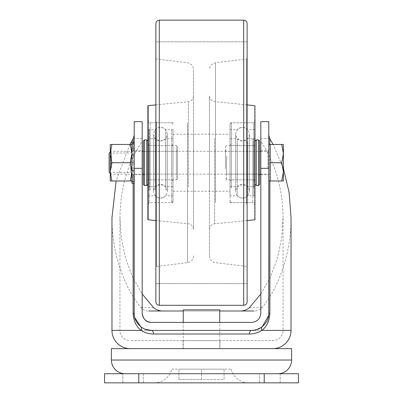 <?xml version="1.0" encoding="UTF-8"?>
<svg xmlns="http://www.w3.org/2000/svg" width="403" height="403" viewBox="0 0 403 403"><rect width="100%" height="100%" fill="white"/><g stroke="black" fill="none" stroke-linecap="round" stroke-linejoin="round"><path stroke-width="0.3" stroke-dasharray="2.02 1.51" d="M280.201 373.727L280.201 382.85L259.668 382.85L280.201 382.85L259.668 382.85L280.201 382.85L280.201 373.727L259.668 373.727L259.668 382.85L259.668 373.727L280.201 373.727M143.332 373.727L143.332 382.85L122.799 382.85L143.332 382.85L122.799 382.85L143.332 382.85L143.332 373.727L122.799 373.727L122.799 382.85L122.799 373.727L143.332 373.727M171.844 369.163L231.156 369.163L171.844 369.163A18.251 18.251 0 0 1 154.178 382.85L248.822 382.85L154.178 382.85M231.156 369.163A18.251 18.251 0 0 0 248.822 382.85M125.081 373.727L277.919 373.727L125.081 373.727M219.751 348.635L183.249 348.635L219.751 348.635L219.751 322.4M183.249 348.635L183.249 322.4M201.5 369.163L224.083 369.163L178.917 369.163L201.5 369.163L201.5 379.43L224.083 379.43L224.083 369.163L224.083 379.43L201.5 379.43L201.5 369.163M138.768 382.85L138.768 373.727L104.553 373.727L104.553 382.85L298.447 382.85L298.447 373.727L264.232 373.727L264.232 382.85M138.768 373.727L264.232 373.727M291.606 348.635L111.394 348.635M219.751 309.852L183.249 309.852M178.917 379.43L201.5 379.43L178.917 379.43L178.917 369.163L178.917 379.43M219.978 340.651L183.022 340.651L219.978 340.651L219.978 348.635L183.022 348.635L219.978 348.635M183.022 340.651L183.022 348.635M268.791 162.721L268.791 174.695L268.791 162.721M260.812 162.721L260.812 174.695L260.812 162.721M142.188 162.721L142.188 174.695L142.188 162.721M134.209 170.58L134.209 142.188L134.209 174.695L134.209 150.747L134.209 162.721L133.635 162.721L134.209 162.721L134.209 174.695L134.209 162.721L134.209 170.046L133.635 170.58L134.209 168.383L134.209 170.58L133.635 170.58L134.209 168.383L134.209 176.831L133.635 177.239L134.209 173.184L134.209 177.239L133.635 177.239L134.209 173.184L134.209 181.461L133.635 181.688L134.209 176.393L134.209 181.688L133.635 181.688L134.209 176.393L134.209 183.244L133.635 183.249L134.209 177.522L134.209 183.249L134.209 177.522M260.812 294.004L270.312 277.365L277.39 258.399L281.662 238.133L283.052 217.696L283.052 330.384A10.266 10.266 0 0 1 272.786 340.651L130.214 340.651L272.786 340.651M142.188 121.661L142.188 141.388C127.67 162.973 120.26 188.413 119.948 217.696L119.948 330.384A10.266 10.266 0 0 0 130.214 340.651M183.249 310.995L219.751 310.995M119.948 217.696L121.338 238.133L125.61 258.399L132.688 277.365L142.188 294.004M283.052 217.696C282.74 188.413 275.33 162.973 260.812 141.388L260.812 313.277C259.784 319.332 256.741 322.375 251.684 322.4M272.786 348.635L130.214 348.635L272.786 348.635M129.862 144.47L116.114 180.972M111.963 217.696C111.606 250.616 122.991 285.863 141.045 307.731C143.226 310.043 145.856 311.131 148.934 310.995L254.066 310.995C257.129 311.136 259.759 310.048 261.955 307.731C280.009 285.863 291.394 250.616 291.037 217.696M134.209 313.277L134.209 121.661M269.617 138.436L260.812 138.436L260.812 141.388M283.395 168.348L273.138 144.47M268.64 315.544L268.791 121.661M151.316 330.384L251.684 330.384M260.812 138.436L260.812 121.661M134.345 315.438L134.783 317.685M140.813 326.783L145.73 329.447M254.515 330.148L262.187 326.783M142.188 141.388L142.188 313.277M249.336 322.4L153.664 322.4M155.875 23.57L155.875 301.872M247.125 301.872L247.125 41.821L247.125 210.653L247.125 41.821L247.125 114.79L247.125 41.821L155.875 41.821L155.875 210.653L155.875 41.821L247.125 41.821M155.875 114.79L155.875 283.621L155.875 114.79M247.125 283.621L247.125 114.79L247.125 283.621L155.875 283.621L247.125 283.621M155.875 217.887L155.875 283.621L155.875 217.887M255.109 179.451L255.109 120.522L255.109 179.451M252.827 146.894L252.827 202.638L252.827 146.894M147.891 145.992L147.891 204.92L147.891 145.992M150.173 178.549L150.173 122.799L150.173 178.549M147.891 105.918L147.891 219.519M148.148 219.776L148.148 105.667M255.109 219.494L255.109 105.949M254.877 105.672L254.877 219.771M247.125 121.333L247.125 267.118L247.125 121.333M155.875 204.109L155.875 58.324L155.875 204.109M172.988 146.894L172.988 202.638L172.988 146.894M230.012 151.417L230.012 191.234L230.012 151.417M172.988 151.417L172.988 191.234L172.988 151.417M230.012 146.894L230.012 202.638L230.012 146.894M209.484 189.183L209.484 95.969L209.484 189.183M193.516 136.254L193.516 229.473L193.516 136.254M209.484 125.786L209.484 255.885L209.484 125.786M193.516 199.656L193.516 69.558L193.516 199.656M253.966 178.076L253.966 138.768L253.966 178.076M252.827 178.076L252.827 138.768L252.827 178.076M252.827 141.513L252.827 195.798L252.827 141.513M253.966 141.513L253.966 195.798L253.966 141.513M230.012 141.513L230.012 195.798L230.012 141.513M237.307 141.513L237.307 195.798L237.307 141.513M247.815 141.513L247.815 195.798L247.815 141.513M255.109 141.513L255.109 195.798L255.109 141.513M255.109 187.435L255.109 124.169L255.109 187.435M230.012 187.435L230.012 124.169L230.012 187.435M237.307 178.076L237.307 138.768L237.307 178.076M230.012 178.076L230.012 138.768L230.012 178.076M247.815 147.362L247.815 186.675L247.815 147.362M255.109 178.076L255.109 138.768L255.109 178.076M255.109 174.57L255.109 144.244L255.109 174.57M230.012 174.57L230.012 144.244L230.012 174.57M149.034 142.858L149.034 186.675L149.034 142.858M150.173 142.858L150.173 186.675L150.173 142.858M150.173 190.151L150.173 129.645L150.173 190.151M149.034 190.151L149.034 129.645L149.034 190.151M172.988 190.151L172.988 129.645L172.988 190.151M165.693 190.151L165.693 129.645L165.693 190.151M155.185 190.151L155.185 129.645L155.185 190.151M147.891 190.151L147.891 129.645L147.891 190.151M147.891 130.753L147.891 201.273L147.891 130.753M172.988 130.753L172.988 201.273L172.988 130.753M165.693 142.858L165.693 186.675L165.693 142.858M172.988 142.858L172.988 186.675L172.988 142.858M155.185 182.584L155.185 138.768L155.185 182.584M147.891 142.858L147.891 186.675L147.891 142.858M147.891 147.397L147.891 181.199L147.891 147.397M172.988 147.397L172.988 181.199L172.988 147.397M225.453 168.817L225.453 146.752L225.453 168.817M226.592 156.188L226.592 179.829L226.592 156.188M259.668 184.393L259.668 141.05M258.53 139.912L258.53 185.531M255.109 170.998L255.109 141.05L255.109 170.998M256.248 185.531L256.248 139.912M225.453 167.512L225.453 150.173L225.453 167.512M226.592 158.364L226.592 174.126L226.592 158.364M259.668 157.931L259.668 175.265L259.668 157.931M258.53 167.074L258.53 151.316L258.53 167.074M255.109 156.188L255.109 179.829L255.109 156.188M177.547 146.752L177.547 178.69L177.547 146.752L176.408 145.614L176.408 179.829L147.891 179.829L147.891 145.614L147.891 179.829M177.547 178.69L176.408 179.829L176.408 145.614L147.891 145.614M143.332 141.05L143.332 184.393M144.47 185.531L144.47 139.912M147.891 184.393L147.891 141.05L147.891 184.393M146.752 139.912L146.752 185.531M177.547 150.173L176.408 151.316L144.47 151.316L143.332 150.173L143.332 175.265L144.47 174.126L144.47 151.316L144.47 174.126L176.408 174.126L176.408 151.316L176.408 174.126L177.547 175.265L177.547 150.173L177.547 175.265M143.332 175.265L143.332 150.173M268.791 156.56L268.791 175.038L268.791 156.56M268.791 153.598L268.791 180.972L268.791 153.598M281.762 144.47L283.395 144.47L283.395 153.598L281.762 144.47L270.161 144.47L270.161 180.972L270.161 171.844L270.161 180.972L281.762 180.972L283.395 171.844L283.395 180.972L281.762 180.972M109.112 172.237L109.112 153.205M111.001 168.424L111.001 151.316L111.001 168.424M283.395 153.598L283.395 171.844L281.762 162.721L283.395 153.598M270.161 162.721L281.762 162.721M131.927 177.522L131.927 183.249L131.927 177.522L132.496 183.249L131.927 183.244L131.927 181.688L132.496 181.688L131.927 181.461L131.927 177.239L132.496 177.239L131.927 176.831L131.927 170.58L132.496 170.58L131.927 170.046L131.927 150.747L131.927 162.721L132.496 162.721L131.927 162.152L131.927 154.863L132.496 154.863L131.927 154.339L131.927 148.203L132.496 148.203L131.927 147.805L131.927 143.755L132.496 143.755L131.927 143.544L131.927 142.188M134.209 181.461L134.209 183.249M134.209 176.831L134.209 181.688M134.209 170.046L134.209 177.239M131.927 171.099L131.927 176.831M131.927 163.291L131.927 170.046M131.927 155.392L131.927 162.152M131.927 148.611L131.927 154.339M131.927 143.977L131.927 149.05L131.927 143.977M131.927 142.199L131.927 147.921L131.927 142.199M131.927 147.805L131.927 152.258L131.927 144.47L130.295 144.47L131.927 153.598L131.927 144.47M134.209 143.544L133.635 143.755L134.209 149.05L133.635 143.755L134.209 143.755M134.209 147.805L133.635 148.203L134.209 152.258L133.635 148.203L134.209 148.203M134.209 154.339L133.635 154.863L134.209 157.059L133.635 154.863L134.209 154.863M134.209 162.152L133.635 162.721L134.209 162.721M133.635 142.188L134.209 147.921M132.496 181.688L131.927 176.393L132.496 181.688M132.496 177.239L131.927 173.184L132.496 177.239M132.496 170.58L131.927 168.383L132.496 170.58M132.496 162.721L131.927 162.721L132.496 162.721M132.496 154.863L131.927 157.059L132.496 154.863M132.496 148.203L131.927 152.258L132.496 148.203M132.496 143.755L131.927 149.05L132.496 143.755M132.496 142.188L131.927 147.921M110.311 168.424L110.311 151.316L110.311 168.424M110.256 157.019L110.256 174.126L110.256 157.019M111.51 167.567L111.51 153.024L111.51 167.567M131.927 168.424L131.927 151.316L131.927 168.424M130.728 157.875L130.728 172.413L130.728 157.875M130.295 144.47L110.256 144.47L110.256 180.972L131.927 180.972L131.927 153.598L130.295 162.721L131.927 171.844L130.295 180.972M131.927 177.637L131.927 180.972M111.883 144.47L110.256 153.598L111.883 162.721L130.295 162.721M111.883 162.721L110.256 171.844L111.883 180.972M291.606 360.04L111.394 360.04M219.751 330.384L183.249 330.384M133.126 183.249L133.126 142.188M291.037 330.384L111.963 330.384M142.188 138.436L133.383 138.436M153.659 307.731L141.045 307.731M261.955 307.731L249.341 307.731M269.874 144.47L269.874 180.972M159.301 305.293L159.301 20.15M243.699 20.15L243.699 305.293M246.52 203.842L246.52 59.004L246.52 203.842M156.48 121.6L156.48 266.438L156.48 121.6M214.618 138.506L214.618 223.796L214.618 138.506M188.382 186.937L188.382 101.642L188.382 186.937M215.504 202.351L215.504 62.762L215.504 202.351M187.496 123.091L187.496 262.68L187.496 123.091M253.739 188.317L253.739 122.799L253.739 188.317M231.382 188.317L231.382 122.799L231.382 188.317M253.739 173.688L253.739 145.614L253.739 173.688M231.382 151.75L231.382 179.829L231.382 151.75M149.261 129.62L149.261 202.638L149.261 129.62M171.618 129.62L171.618 202.638L171.618 129.62M149.261 148.536L149.261 179.829L149.261 148.536M171.618 176.907L171.618 145.614L171.618 176.907M267.879 168.424L267.879 151.316L267.879 168.424M260.812 150.747L268.791 150.747M131.927 150.747L142.188 150.747M131.927 174.695L142.188 174.695M260.812 174.695L268.791 174.695M230.012 122.799L252.827 122.799L255.109 120.522M172.988 122.799L150.173 122.799L147.891 120.522M209.484 255.885C209.782 259.663 211.792 261.93 215.504 262.68L246.52 266.438L247.125 267.118M193.516 255.885C193.218 259.663 191.208 261.93 187.496 262.68L156.48 266.438L155.875 267.118M172.988 134.209L230.012 134.209M247.125 104.896L214.618 101.642C211.459 101.062 209.746 99.173 209.484 95.969M155.875 104.896L188.382 101.642C191.541 101.062 193.254 99.173 193.516 95.969M247.125 58.324L246.52 59.004L215.504 62.762C211.792 63.513 209.782 65.78 209.484 69.558M155.875 58.324L156.48 59.004L187.496 62.762C191.208 63.513 193.218 65.78 193.516 69.558M155.875 220.547L188.382 223.796C191.541 224.38 193.254 226.269 193.516 229.473M247.125 220.547L214.618 223.796C211.459 224.38 209.746 226.269 209.484 229.473M230.012 202.638L252.827 202.638L255.109 204.92M172.988 191.234L230.012 191.234M147.891 204.92L150.173 202.638L172.988 202.638M235.715 144.44L235.715 191.234C236.123 195.39 238.405 197.672 242.561 198.08C246.717 197.672 248.999 195.39 249.402 191.234L249.402 134.209C248.999 130.048 246.717 127.766 242.561 127.363C238.405 127.766 236.123 130.048 235.715 134.209L235.715 191.234C236.198 187.002 238.48 184.72 242.561 184.393C246.717 184.796 248.999 187.078 249.402 191.234L249.402 134.209C248.999 138.365 246.717 140.647 242.561 141.05C238.405 140.647 236.123 138.365 235.715 134.209L235.715 144.44M252.827 186.675L253.966 186.675M252.827 129.645L253.966 129.645M252.827 195.798L253.966 195.798M252.827 138.768L253.966 138.768M255.109 195.798L247.815 195.798C244.309 198.961 240.808 198.961 237.307 195.798L230.012 195.798M230.012 124.169L231.382 122.799L253.739 122.799C253.95 122.401 254.404 122.86 255.109 124.169M255.109 201.273C254.404 202.583 253.95 203.041 253.739 202.638L231.382 202.638L230.012 201.273M255.109 129.645L247.815 129.645C244.309 126.482 240.808 126.482 237.307 129.645L230.012 129.645M230.012 138.768L237.307 138.768L242.561 141.166L247.815 138.768L255.109 138.768M230.012 186.675L237.307 186.675L242.561 184.277L247.815 186.675L255.109 186.675M230.012 144.244L231.382 145.614L253.739 145.614C253.945 146.017 254.399 145.564 255.109 144.244M255.109 181.199L253.739 179.829L231.382 179.829L230.012 181.199M167.285 186.367L167.285 191.234C166.877 195.39 164.595 197.672 160.439 198.08C156.283 197.672 154.001 195.39 153.598 191.234L153.598 134.209C154.001 130.048 156.283 127.766 160.439 127.363C164.595 127.766 166.877 130.048 167.285 134.209L167.285 191.234C166.802 187.002 164.52 184.72 160.439 184.393C156.283 184.796 154.001 187.078 153.598 191.234L153.598 134.209C154.001 138.365 156.283 140.647 160.439 141.05C164.595 140.647 166.877 138.365 167.285 134.209L167.285 186.367M150.173 186.675L149.034 186.675M150.173 129.645L149.034 129.645M150.173 195.798L149.034 195.798M150.173 138.768L149.034 138.768M147.891 195.798L155.185 195.798C158.691 198.961 162.192 198.961 165.693 195.798L172.988 195.798M172.988 124.169C172.293 122.86 171.834 122.401 171.618 122.799L149.261 122.799C149.05 122.401 148.596 122.86 147.891 124.169M147.891 201.273C148.596 202.583 149.05 203.041 149.261 202.638L171.618 202.638L172.988 201.273M147.891 129.645L155.185 129.645C158.691 126.482 162.192 126.482 165.693 129.645L172.988 129.645M172.988 138.768L165.693 138.768L160.439 141.166L155.185 138.768L147.891 138.768M172.988 186.675L165.693 186.675L160.439 184.277L155.185 186.675L147.891 186.675M172.988 144.244C172.277 145.564 171.824 146.017 171.618 145.614L149.261 145.614L147.891 144.244M147.891 181.199C148.601 179.879 149.055 179.426 149.261 179.829L171.618 179.829L172.988 181.199M225.453 146.752L226.592 145.614L255.109 145.614M259.668 175.265L258.53 174.126L226.592 174.126L225.453 175.265M225.453 150.173L226.592 151.316L258.53 151.316L259.668 150.173M225.453 178.69L226.592 179.829L255.109 179.829M260.812 151.316L267.879 151.316L268.791 150.405M110.256 173.381L111.001 174.126L142.188 174.126M143.332 174.126L259.668 174.126M260.812 174.126L267.879 174.126L268.791 175.038M110.256 152.062L111.001 151.316L142.188 151.316M143.332 151.316L259.668 151.316M110.256 151.316L111.51 153.024L130.728 153.024L131.927 151.316M110.256 174.126L111.51 172.413L130.728 172.413L131.927 174.126"/><path stroke-width="0.6" d="M291.606 360.04L291.606 348.635L111.394 348.635L111.394 360.04L291.606 360.04A13.687 13.687 0 0 1 277.919 373.727M125.081 373.727A13.687 13.687 0 0 1 111.394 360.04M219.751 322.4L219.751 309.852L183.249 309.852L183.249 322.4M104.553 382.85L104.553 373.727L138.768 373.727L138.768 382.85L104.553 382.85M264.232 373.727L298.447 373.727L298.447 382.85L264.232 382.85L264.232 373.727L138.768 373.727M264.232 382.85L138.768 382.85M142.188 294.004L153.659 307.731C156.671 310.134 160.162 311.222 164.122 310.995L183.249 310.995M219.751 310.995L238.878 310.995C242.848 311.217 246.334 310.129 249.341 307.731L260.812 294.004M116.114 180.972L111.963 217.696L111.963 330.384A18.251 18.251 0 0 0 130.214 348.635M283.395 168.348L289.132 192.664L291.037 217.696L291.037 330.384A18.251 18.251 0 0 1 272.786 348.635M269.874 180.972L269.874 313.277C269.441 320.869 266.786 326.571 261.91 330.384C258.197 332.782 253.991 333.996 249.291 334.032A4.564 2.443 90 0 1 251.684 330.384L151.316 330.384C142.848 331.15 133.443 321.74 134.209 313.277L134.345 315.438M249.291 334.032L153.709 334.032C149.045 334.006 144.838 332.792 141.09 330.384C136.214 326.571 133.559 320.869 133.126 313.277L133.126 183.249M133.126 142.188L133.126 138.884L129.862 144.47M148.934 310.995L164.122 310.995M238.878 310.995L254.066 310.995M142.188 168.348L134.209 168.348L134.209 121.661L142.188 121.661L142.188 313.277C142.773 318.778 145.81 321.821 151.316 322.4C146.244 322.36 143.206 319.317 142.188 313.277M134.209 168.348L134.209 313.277L133.126 313.277M254.515 330.148L251.684 330.384C260.152 331.15 269.557 321.74 268.791 313.277L268.791 168.348L260.812 168.348L260.812 313.277C260.227 318.778 257.19 321.821 251.684 322.4L151.316 322.4M133.126 138.884L134.209 135.222M268.791 135.222L269.874 138.884L269.874 144.47M273.138 144.47L269.874 138.884M260.812 168.348L260.812 121.661L268.791 121.661L268.791 168.348M134.783 317.685L140.813 326.783A4.564 2.67 127.9 0 1 141.09 330.384L111.963 330.384M145.73 329.447L151.316 330.384A4.564 2.443 90 0 1 153.709 334.032M291.037 330.384L261.91 330.384A4.564 2.67 52.1 0 1 262.187 326.783L268.64 315.544M155.875 301.872L155.875 23.57C156.082 21.495 157.22 20.352 159.301 20.15L159.301 305.293C157.22 305.091 156.082 303.948 155.875 301.872M247.125 217.887L247.125 301.872C246.918 303.948 245.78 305.091 243.699 305.293L243.699 20.15C245.78 20.352 246.918 21.495 247.125 23.57L247.125 217.887M247.125 41.821L247.125 23.57M247.125 210.653L247.125 283.621L247.125 210.653M155.875 210.653L155.875 217.887L155.875 210.653M148.148 219.776L147.891 219.519L147.891 105.918L148.148 105.667L148.148 219.776L155.875 220.547M254.877 105.672L254.877 219.771L254.877 105.672L247.125 104.896M259.668 141.05L259.668 184.393L258.53 185.531L258.53 139.912L259.668 141.05M255.109 141.05L256.248 139.912L256.248 185.531L258.53 185.531M143.332 141.05L144.47 139.912L144.47 185.531L143.332 184.393L143.332 141.05M147.891 184.393L146.752 185.531L144.47 185.531M147.891 141.05L146.752 139.912L144.47 139.912M146.752 185.531L146.752 139.912M110.256 152.062L109.112 153.205L109.112 172.237L110.256 173.381M268.791 180.972L270.161 180.972L270.161 144.47L281.762 144.47L283.395 153.598L283.395 144.47L281.762 144.47M283.395 171.844L283.395 153.598L281.762 162.721L283.395 171.844L283.395 180.972L281.762 180.972L283.395 171.844M270.161 162.721L281.762 162.721M270.161 180.972L281.762 180.972M134.209 163.291L133.635 162.721L134.209 162.721M131.927 143.977L132.496 143.755L131.927 143.977L131.927 148.611L131.927 148.203L132.496 148.203L131.927 148.611L131.927 155.392L131.927 154.863L132.496 154.863L131.927 155.392L131.927 163.291L131.927 162.721L132.496 162.721L131.927 163.291L131.927 170.58L132.496 170.58L131.927 171.099L131.927 177.239L132.496 177.239L131.927 177.637L131.927 181.688L132.496 181.688L131.927 181.899L131.927 183.249L134.209 183.249M134.209 181.899L133.635 181.688L134.209 181.688M134.209 177.637L133.635 177.239L134.209 177.239M134.209 171.099L133.635 170.58L134.209 170.58M131.927 177.637L131.927 177.239L131.927 177.637M131.927 171.099L131.927 170.58L131.927 171.099M131.927 142.199L132.496 142.188L131.927 142.199L131.927 143.755M134.209 155.392L133.635 154.863L134.209 154.863M134.209 148.611L133.635 148.203L134.209 148.203M134.209 143.977L133.635 143.755L134.209 143.755M134.209 142.199L132.496 142.188M134.209 142.188L133.635 142.188M130.295 162.721L131.927 153.598L130.295 144.47L111.883 144.47L110.256 153.598L110.256 171.844L111.883 162.721L130.295 162.721L131.927 171.844L130.295 180.972L131.927 180.972M111.883 162.721L110.256 153.598L110.256 144.47L111.883 144.47M111.883 180.972L110.256 180.972L110.256 171.844L111.883 180.972L130.295 180.972M130.295 144.47L131.927 144.47M251.684 330.384L219.751 330.384M183.249 330.384L151.316 330.384M269.874 313.277L268.791 313.277M159.301 305.293L243.699 305.293M159.301 20.15L243.699 20.15M254.877 219.771L247.125 220.547M148.148 105.667L155.875 104.896M256.248 139.912L258.53 139.912M255.109 184.393L256.248 185.531M142.188 174.126L143.332 174.126M259.668 174.126L260.812 174.126M142.188 151.316L143.332 151.316M259.668 151.316L260.812 151.316M268.791 144.47L270.161 144.47M268.725 174.695L268.791 175.038"/></g></svg>
